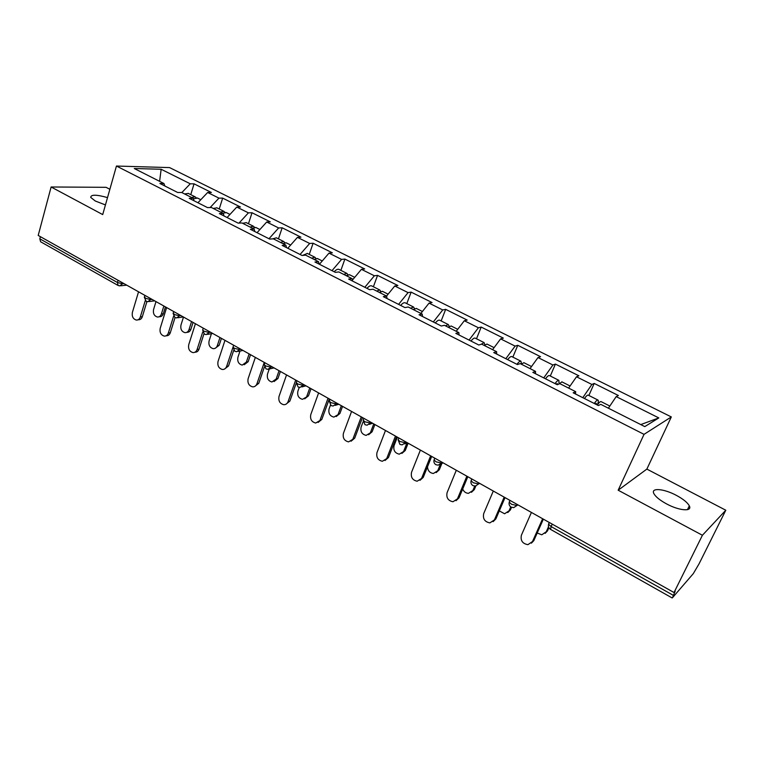 <?xml version="1.0" encoding="UTF-8"?>
<svg xmlns="http://www.w3.org/2000/svg" width="764" height="764" viewBox="0 0 764 764"><rect width="100%" height="100%" fill="white"/><g stroke="black" fill="none" stroke-linecap="round" stroke-linejoin="round"><path stroke-width="1.15" d="M105.442 204.924L95.29 201.008L90.725 197.398C90.849 194.438 96.445 194.505 107.514 197.599M676.36 495.359C683.178 499.035 687.495 502.531 689.319 505.844C692.642 511.851 679.215 510.801 666.58 503.906C659.819 500.219 655.579 496.762 653.841 493.534C650.613 487.489 663.954 488.664 676.36 495.359M109.863 189.281L106.081 187.314L51.121 186.989L38.2 235.446L674.029 592.53L702.412 535.258L725.8 510.228L646.86 469.096L671.317 416.934L169.589 167.593L116.453 166.036L644.033 434.353L671.317 416.934M725.8 510.228L699.079 563.794L693.301 573.621L672.463 597.734L675.204 591.174L674.029 592.53M159.609 181.326L161.147 169.255L134.283 168.519L163.954 183.522L159.877 183.475L177.649 192.48L181.679 192.48L193.206 198.315L194.056 200.789M161.147 169.255L190.265 183.799L194.056 183.838L190.752 194.639M197.924 202.746L207.646 192.49L211.389 192.49L194.056 183.838M207.646 192.49L218.953 198.134L222.668 198.115L219.23 209.002M227.099 217.53L236.792 207.054L240.45 206.987L222.668 198.115M236.792 207.054L248.405 212.85L252.024 212.755L248.453 223.747M257.048 232.695L266.712 221.999L270.284 221.866L252.024 212.755M266.712 221.999L278.631 227.958L282.155 227.787L278.449 238.874M287.808 248.271L297.444 237.356L300.901 237.136L282.155 227.787M297.444 237.356L309.678 243.468L313.106 243.229L309.248 254.412M319.409 264.277L328.998 253.123L332.359 252.827L313.106 243.229M328.998 253.123L341.575 259.407L344.889 259.082L340.878 270.37M352.385 280.13L361.429 269.329L364.676 268.947L344.889 259.082M361.429 269.329L374.36 275.785L377.559 275.374L373.386 286.767M386.565 296.06L394.768 285.984L397.891 285.516L377.559 275.374M394.768 285.984L408.062 292.622L411.137 292.125L406.792 303.614M420.897 313.421L429.053 303.117L432.052 302.554L411.137 292.125M429.053 303.117L442.728 309.945L445.67 309.353L441.153 320.947M456.223 331.28L464.321 320.737L467.186 320.078L445.67 309.353M464.321 320.737L478.398 327.766L481.196 327.068L476.497 338.777M492.589 349.664L500.63 338.872L503.333 338.118L481.196 327.068M500.63 338.872L515.108 346.111L517.763 345.309L512.864 357.122M530.035 368.592L537.999 357.552L540.559 356.683L517.763 345.309M537.999 357.552L552.916 365.001L555.409 364.094L550.309 376.012M568.617 388.093L576.505 376.786L578.892 375.802L555.409 364.094M576.505 376.786L591.88 384.464L594.191 383.433L588.882 395.466M608.383 408.205L616.185 396.611L618.391 395.504L594.191 383.433M616.185 396.611L658.816 417.918L644.787 426.608L600.762 404.347L598.365 405.55L573.172 392.801L575.693 391.674L559.85 383.662L557.252 384.731L532.842 372.374L535.545 371.38L520.188 363.616L517.409 364.562L493.745 352.576L496.629 351.698L481.721 344.172L478.78 344.994L455.831 333.371L458.868 332.617L444.409 325.302L441.315 326.018L419.044 314.739L422.225 314.09L408.196 306.994L404.949 307.596L383.327 296.652L386.651 296.107L373.023 289.212L369.642 289.718L348.642 279.08L352.099 278.64L338.853 271.946L335.348 272.347L314.949 262.014L318.521 261.66L305.648 255.157L302.028 255.472L282.193 245.425L285.889 245.168L273.369 238.836L269.635 239.065L250.344 229.295L254.145 229.114L241.968 222.964L238.129 223.117L219.363 213.605L223.26 213.509L211.418 207.522L207.483 207.588L189.224 198.344L193.206 198.315M210.129 207.541L218.953 198.134M239.027 223.078L248.405 212.85M223.26 213.509L224.043 215.983M268.976 238.74L278.631 227.958M254.145 229.114L254.851 231.578M300.061 254.479L309.678 243.468M285.889 245.168L286.519 247.622M332.006 270.657L341.575 259.407M318.521 261.66L319.075 264.105M364.829 287.283L374.36 275.785M352.099 278.64L352.557 281.066M398.588 304.378L408.062 292.622M386.651 296.107L387.023 298.523M433.312 321.969L442.728 309.945M422.225 314.09L422.502 316.487M469.058 340.066L478.398 327.766M458.868 332.617L459.04 334.995M505.844 358.698L515.108 346.111M496.629 351.698L496.686 354.057M543.748 377.893L552.916 365.001M535.545 371.38L535.488 373.711M582.798 397.672L591.88 384.464M575.693 391.674L575.512 393.985M640.776 424.574L658.816 417.918M39.814 238.807L117.436 282.499L118.067 285.449L40.616 241.768L39.814 238.807L40.387 236.668M51.121 186.989L102.71 214.579L116.453 166.036M646.86 469.096L618.162 490.211L702.412 535.258M618.162 490.211L644.033 434.353M181.842 192.566L190.265 183.799M163.954 183.522L164.862 186.005M531.419 512.434L521.392 535.23C520.341 540.568 522.519 543.71 527.934 544.656L533.807 540.645L531.391 543.175M543.357 519.138L533.807 540.645M542.631 518.727L532.479 541.581M537.188 533.024L541.791 534.8L547.492 530.894L545.152 533.358M597.419 404.882C598.441 402.026 598.613 400.412 597.935 400.04C597.19 399.887 595.958 401.033 594.249 403.468M588.29 395.169L588.184 395.122C587.411 394.959 586.169 396.086 584.45 398.512M595.194 403.946L596.254 403.344L596.426 404.576M546.25 531.782L548.514 526.721M601.096 401.635L600.991 401.577C600.246 401.434 599.024 402.59 597.314 405.025M547.492 530.894L548.905 527.733M493.305 491.032L483.688 513.637C482.676 518.813 484.739 521.898 489.886 522.891L495.855 518.928L493.133 521.64M505.023 497.612L495.855 518.928M504.183 497.135L494.451 519.797M456.309 470.252L447.083 492.665C446.109 497.698 448.076 500.726 452.976 501.747L459.011 497.851L456.022 500.697M467.807 476.707L459.011 497.851M466.871 476.182L457.531 498.653M420.391 450.082L411.538 472.305C410.602 477.204 412.474 480.174 417.154 481.224L423.237 477.385L419.999 480.327M431.679 456.414L423.237 477.385M430.648 455.841L421.69 478.121M385.495 430.485L376.996 452.527C376.098 457.302 377.884 460.214 382.353 461.275L388.475 457.502L385.037 460.511M396.573 436.702L388.475 457.502M395.456 436.082L386.861 458.171M351.583 411.443L343.428 433.293C342.558 437.953 344.268 440.818 348.546 441.888L354.687 438.173L351.077 441.229M362.47 417.555L354.687 438.173M361.267 416.877L353.016 438.784M499.303 510.906L504.603 513.771L510.39 509.922L507.754 512.558M559.067 383.69L558.866 380.329C558.026 380.128 556.736 381.217 554.998 383.595M549.526 375.611L549.402 375.554C548.533 375.344 547.234 376.423 545.496 378.782M556.077 384.139L557.214 383.585L557.519 384.626M509.072 510.744L510.734 506.895M561.941 381.885L558.704 384.13M510.39 509.922L511.517 507.334M462.688 489.008C463.853 491.729 465.782 493.181 468.485 493.334L474.348 489.552L471.445 492.312M521.506 363.788L520.943 361.2C520.007 360.952 518.67 361.993 516.913 364.304M511.89 356.626L511.746 356.559C510.801 356.31 509.445 357.332 507.688 359.634M472.954 490.307L474.711 486.105M523.951 362.719L521.182 364.113M474.348 489.552L475.819 486.047M427.496 466.794C427.802 470.739 429.769 472.964 433.398 473.479L439.319 469.745L436.177 472.61M484.882 344.726L484.109 342.616L480.938 344.392M475.332 338.194L475.189 338.118C474.157 337.822 472.763 338.796 470.977 341.04M437.848 470.443L440.236 464.579M487.05 344.106L484.147 345.395M439.319 469.745L441.869 463.462M397.375 437.151L394.052 445.66C393.164 450.311 394.912 453.147 399.295 454.169L405.254 450.493L401.902 453.424M449.232 326.362L448.334 324.576L445.441 325.827M439.825 320.278L439.663 320.202C438.565 319.858 437.113 320.794 435.318 322.981M403.726 451.132L406.954 442.929M451.209 326.018L448.172 327.202M405.254 450.493L408.129 443.196M363.072 421.881L361.124 427.019C360.264 431.564 361.935 434.353 366.137 435.384L372.125 431.765L368.601 434.745M414.546 308.589L413.572 307.032L410.564 308.198M405.312 302.869L405.14 302.783C403.965 302.41 402.475 303.289 400.67 305.428M370.53 432.348L373.758 423.886M416.38 308.455L413.219 309.535M372.125 431.765L374.885 424.526M318.617 392.925L310.776 414.594C309.955 419.149 311.588 421.967 315.694 423.046L321.835 419.379L318.082 422.463M329.313 398.932L321.835 419.379M328.033 398.216L320.106 419.933M330.449 405.159L329.074 408.893C328.253 413.334 329.857 416.074 333.887 417.106L339.884 413.534L336.208 416.552M380.787 291.37L379.765 289.986L376.662 291.055M371.753 285.937L371.562 285.851C370.33 285.44 368.802 286.28 366.978 288.372M338.232 414.069L341.336 405.684M382.506 291.37L379.231 292.354M339.884 413.534L342.539 406.362M286.548 374.914L279.022 396.401C278.23 400.861 279.805 403.621 283.74 404.71C285.793 404.739 287.245 403.707 288.095 401.606L289.881 401.09L286.003 404.194M296.155 383.375L289.881 401.09M295.706 380.061L288.095 401.606M299.259 387.377L297.884 391.235C297.101 395.58 298.638 398.273 302.506 399.324L308.494 395.8L304.702 398.827M347.945 274.648L346.885 273.397L343.685 274.381M339.101 269.472L338.91 269.377C337.621 268.928 336.055 269.73 334.212 271.774M306.794 396.277L309.783 387.959M349.578 274.753L346.188 275.651M308.494 395.8L311.053 388.675M255.348 357.39L248.119 378.705C247.364 383.06 248.873 385.782 252.645 386.861C254.679 386.918 256.112 385.877 256.943 383.757L258.786 383.299L254.813 386.412M264.363 367.045L258.786 383.299M264.268 362.403L256.943 383.757M269.195 369.146L267.505 374.045C266.751 378.304 268.231 380.949 271.946 381.99L276.186 378.963L277.934 378.524L274.047 381.561M315.971 258.413L314.902 257.258L311.607 258.165M307.338 253.447L302.515 255.434M276.186 378.963L279.061 370.702M317.528 258.585L314.042 259.397M277.934 378.524L280.398 371.457M224.979 340.343L218.036 361.467C217.31 365.746 218.762 368.42 222.391 369.499C224.396 369.556 225.81 368.525 226.631 366.395L228.512 365.985L224.463 369.088M233.708 350.37L228.512 365.985M232.972 347.276L226.631 366.395M240.001 351.048L237.91 357.304C237.193 361.467 238.616 364.075 242.198 365.116L246.371 362.088L248.166 361.697L244.203 364.734M284.848 242.618L283.759 241.558L280.388 242.389M276.415 237.852L272.366 238.903M246.371 362.088L249.131 353.904M286.338 242.857L282.756 243.582M248.166 361.697L250.535 354.687M195.412 323.735L188.737 344.688C188.04 348.881 189.443 351.507 192.939 352.586C194.915 352.662 196.31 351.631 197.102 349.482L199.041 349.119C198.248 351.239 196.873 352.271 194.925 352.214M203.959 333.849L199.041 349.119M202.718 332.053L197.102 349.482M211.437 333.696L209.078 340.983C208.381 345.07 209.766 347.639 213.204 348.671C215.152 348.747 216.527 347.735 217.32 345.643L219.163 345.299L215.133 348.327M254.527 227.252L253.447 226.259L249.99 227.023M246.304 222.658L242.608 223.289M217.32 345.643L219.975 337.526M255.959 227.529L252.301 228.188M219.163 345.299L221.436 338.347M166.619 307.558L160.192 328.339C159.533 332.455 160.889 335.043 164.25 336.103C166.199 336.198 167.564 335.167 168.347 333.018L170.324 332.693C169.541 334.833 168.175 335.864 166.237 335.778L166.103 335.797M175.042 317.576L170.324 332.693M173.571 316.277L168.347 333.018M183.494 317.041L180.963 325.072C180.304 329.093 181.631 331.614 184.955 332.646C186.874 332.732 188.221 331.719 189.004 329.618L190.885 329.313C190.102 331.414 188.756 332.416 186.836 332.33L186.779 332.34M224.998 212.297L223.909 211.361L220.385 212.048M216.966 207.865L213.194 208.419M189.004 329.618L191.563 321.568M226.383 212.612L222.639 213.194M190.885 329.313L193.072 322.418M138.551 291.8L132.382 312.409C131.742 316.449 133.051 318.999 136.307 320.049C138.217 320.154 139.564 319.123 140.328 316.964L142.343 316.678C141.579 318.836 140.242 319.858 138.322 319.763L137.998 319.81M146.917 301.579L142.343 316.678M145.265 300.634L140.328 316.964M155.99 301.589L153.554 309.563C152.924 313.507 154.204 315.99 157.413 317.022C159.304 317.108 160.631 316.105 161.395 313.994L163.315 313.727C162.551 315.828 161.223 316.831 159.332 316.745L159.084 316.773M196.214 197.733L195.135 196.854L191.544 197.475M188.383 193.445L184.535 193.932M161.395 313.994L163.859 306.011M197.561 198.067L193.387 198.821M163.315 313.727L165.425 306.889M552.238 524.123L551.13 526.587L673.179 595.271M549.373 522.519L548.59 524.266L551.13 526.587L550.548 529.376L672.148 597.954M122.756 282.928L122.517 283.759L117.436 282.499L118.076 280.302M517.371 504.546L516.98 505.462L517.944 504.861M550.548 529.376C548.695 528.172 548.046 526.472 548.59 524.266L548.8 523.35M510.008 500.41L509.244 502.187C508.728 504.345 509.368 506.007 511.164 507.162L513.704 507.611L516.98 505.462L511.622 504.345L509.244 502.187L509.512 501.27M479.028 483.01L478.646 483.918L479.668 483.373M441.821 462.115L441.458 463.013L442.528 462.516M405.703 441.831L405.35 442.728L406.477 442.27M370.635 422.139L370.292 423.017L371.466 422.607M336.561 403L336.236 403.879L337.459 403.507M303.442 384.407L303.136 385.276L304.397 384.932M271.249 366.319L270.943 367.178L272.242 366.882M239.925 348.728L239.638 349.587L240.975 349.32M209.451 331.614L209.174 332.464L210.539 332.225M179.788 314.959L179.521 315.799L180.915 315.589M150.9 298.734L150.642 299.564L152.074 299.392M118.067 285.449L119.738 285.889L122.517 283.759L123.969 283.606M471.837 478.971L471.092 480.766C470.595 482.877 471.226 484.491 472.973 485.627L475.389 486.066L478.646 483.918L473.308 482.781L471.092 480.766L471.407 479.849L471.197 480.489M434.783 458.161L434.057 459.976C433.589 462.039 434.21 463.624 435.919 464.722L438.211 465.171L441.458 463.013L436.139 461.867L434.057 459.976L434.42 459.068M398.818 437.963L398.101 439.787L399.944 444.438L402.141 444.877L405.35 442.728L400.059 441.554L398.101 439.787L398.445 438.928M363.884 418.347L363.187 420.181L365.011 424.727L367.121 425.176L370.292 423.017L365.02 421.843L363.187 420.181L363.492 419.369M329.943 399.286L329.265 401.129L331.07 405.588L333.104 406.028L336.236 403.879L330.984 402.685L329.265 401.129L329.542 400.365M296.938 380.749L296.289 382.611L298.084 386.985L300.042 387.424L303.136 385.276L297.903 384.063L296.289 382.611L296.537 381.885M264.86 362.728L264.22 364.6L266.006 368.888L267.906 369.327L270.943 367.178L265.738 365.966L264.22 364.6L264.449 363.912M233.641 345.204L233.02 347.076L234.806 351.287L236.649 351.726L239.638 349.587L234.452 348.355L233.02 347.076L233.23 346.426M203.262 328.138L202.661 330.019L204.437 334.164L206.232 334.603L209.174 332.464L204.017 331.223L202.661 330.019L202.852 329.418M173.695 311.531L173.113 313.412L174.889 317.499L176.637 317.939L179.521 315.799L174.383 314.548L173.285 312.848M144.893 295.362L144.329 297.244L146.105 301.264L147.815 301.704L150.642 299.564L145.532 298.313L144.492 296.709M689.319 505.844L687.466 509.655M443.158 462.869L440.943 463.891M407.355 442.757L404.643 443.865M372.593 423.237L369.394 424.364M338.805 404.261L335.167 405.388M305.972 385.82L301.923 386.918M274.047 367.895L269.606 368.936M242.981 350.447L238.196 351.421M212.755 333.467L207.636 334.365M183.322 316.945L177.907 317.748M154.662 300.844L148.98 301.551M126.738 285.163L120.798 285.774M597.935 400.04L588.184 395.122M609.834 406.037L600.991 401.577M558.866 380.329L549.402 375.554M570.087 385.992L561.826 381.819M520.943 361.2L511.746 356.559M531.524 366.539L523.817 362.652M484.109 342.616L475.189 338.118M494.088 347.649L486.907 344.029M448.334 324.576L439.663 320.202M457.731 329.313L451.056 325.942M413.572 307.032L405.14 302.783M422.416 311.502L416.208 308.369M379.765 289.986L371.562 285.851M388.093 294.178L382.334 291.275M346.885 273.397L338.91 269.377M354.716 277.351L349.387 274.658M314.902 257.258L307.138 253.342M322.255 260.973L317.327 258.49M283.759 241.558L276.205 237.747M290.664 245.034L286.128 242.751M253.447 226.259L246.084 222.553M259.913 229.525L255.749 227.424M223.909 211.361L216.737 207.751M229.974 214.426L226.154 212.497M195.135 196.854L188.154 193.321M200.808 199.71L197.322 197.952"/></g></svg>
